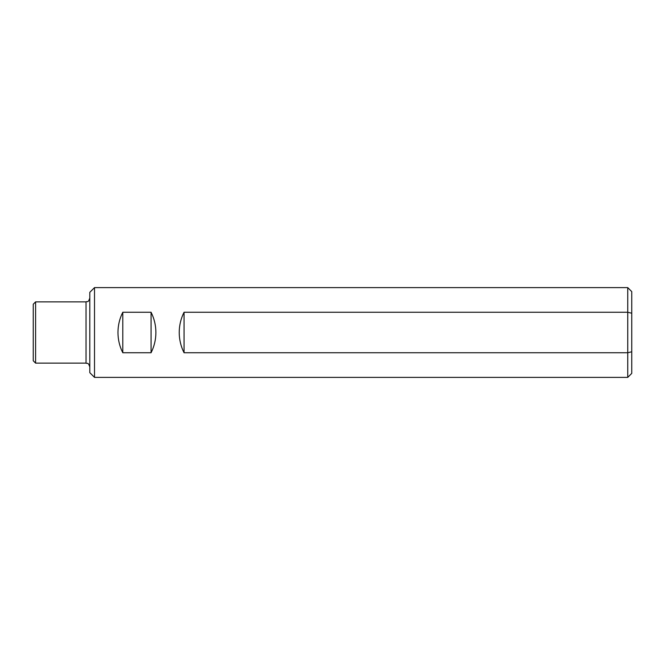 <?xml version="1.0" encoding="UTF-8"?>
<svg xmlns="http://www.w3.org/2000/svg" width="665" height="665" viewBox="0 0 665 665"><rect width="100%" height="100%" fill="white"/><g stroke="black" fill="none" stroke-linecap="round" stroke-linejoin="round"><path stroke-width="1" d="M94.513 377.388L89.8 372.674L89.8 292.326L94.513 287.613L94.513 377.388L627.743 377.388L627.743 312.242L631.75 313.223L631.75 373.381L627.743 377.388M151.063 312.242L122.792 312.242C119.6 318.618 117.988 325.368 117.963 332.5C117.988 339.632 119.6 346.382 122.792 352.758L151.063 352.758C154.255 346.382 155.868 339.632 155.893 332.5C155.868 325.368 154.255 318.618 151.063 312.242L151.063 352.758M94.513 287.613L627.743 287.613L627.743 312.242L184.055 312.242C180.863 318.618 179.251 325.368 179.226 332.5C179.251 339.632 180.863 346.382 184.055 352.758L627.743 352.758L631.75 351.777M627.743 287.613L631.75 291.619L631.75 313.223M35.602 363.132L33.25 360.779L33.25 304.221L35.602 301.868L35.602 363.132L86.034 363.132C87.406 364.079 87.921 361.552 89.8 366.905M184.055 312.242L184.055 352.758M122.792 312.242L122.792 352.758M35.602 301.868L86.034 301.868L86.034 363.132M86.034 301.868C87.406 300.921 87.921 303.448 89.8 298.095"/></g></svg>
